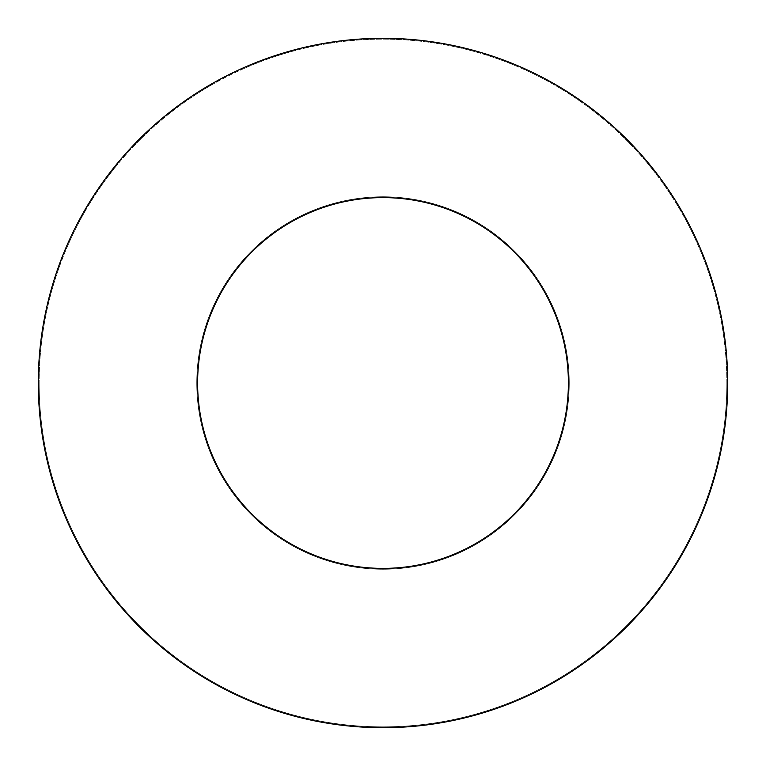 <?xml version="1.0" encoding="UTF-8"?>
<svg xmlns="http://www.w3.org/2000/svg" width="766" height="766" viewBox="0 0 766 766"><rect width="100%" height="100%" fill="white"/><g stroke="black" fill="none" stroke-linecap="round" stroke-linejoin="round"><path stroke-width="0.57" stroke-dasharray="3.83 2.87" d="M727.7 383A344.7 344.7 0 0 0 383 38.3A344.7 344.7 0 0 0 38.3 383A344.7 344.7 0 0 0 383 727.7A344.7 344.7 0 0 0 727.7 383M568.391 383A185.391 185.391 0 0 0 383 197.609A185.391 185.391 0 0 0 197.609 383A185.391 185.391 0 0 0 383 568.391A185.391 185.391 0 0 0 568.391 383M726.838 383A343.838 343.838 0 0 0 383 39.162A343.838 343.838 0 0 0 39.162 383A343.838 343.838 0 0 1 383 39.162A343.838 343.838 0 0 1 726.838 383A343.838 343.838 0 0 1 383 726.838A343.838 343.838 0 0 1 39.162 383A343.838 343.838 0 0 0 383 726.838A343.838 343.838 0 0 0 726.838 383M569.243 383A186.243 186.243 0 0 0 383 196.757A186.243 186.243 0 0 0 196.757 383A186.243 186.243 0 0 0 383 569.243A186.243 186.243 0 0 0 569.243 383A186.243 186.243 0 0 0 383 196.757A186.243 186.243 0 0 0 196.757 383A186.243 186.243 0 0 0 383 569.243A186.243 186.243 0 0 0 569.243 383"/><path stroke-width="1.15" d="M727.7 383A344.7 344.7 0 0 0 383 38.3A344.7 344.7 0 0 0 38.3 383A344.7 344.7 0 0 0 383 727.7A344.7 344.7 0 0 0 727.7 383M568.391 383A185.391 185.391 0 0 0 383 197.609A185.391 185.391 0 0 0 197.609 383A185.391 185.391 0 0 0 383 568.391A185.391 185.391 0 0 0 568.391 383"/></g></svg>

